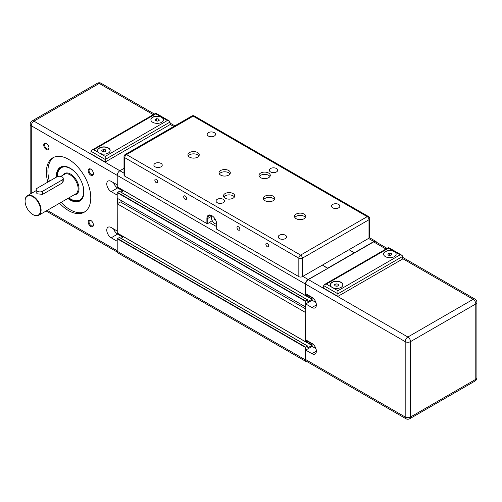 <?xml version="1.0" encoding="UTF-8"?>
<svg xmlns="http://www.w3.org/2000/svg" width="502" height="502" viewBox="0 0 502 502"><rect width="100%" height="100%" fill="white"/><g stroke="black" fill="none" stroke-linecap="round" stroke-linejoin="round"><path stroke-width="0.75" d="M307.4 294.661L305.492 295.559L305.492 284.076A3.765 2.177 -60 0 1 308.159 279.457L327.699 268.432L322.366 265.1L327.699 268.175L373.877 241.512A3.765 2.177 -60 0 1 375.766 241.324A3.765 2.177 -60 0 1 376.431 242.221M124.013 156.649A2.51 1.45 0 0 0 124.753 157.678A2.51 1.45 -60 0 1 126.529 154.597A2.51 1.45 -120 0 0 125.274 154.478A2.51 2.51 0 0 0 124.013 156.649L124.013 175.11A2.51 1.45 -0 0 0 124.753 176.139L124.753 157.678L298.834 258.179A2.51 1.45 0 0 0 302.386 258.179L368.995 219.719A2.51 1.45 0 0 0 369.729 218.696A2.51 2.51 0 0 0 368.474 216.519A2.51 1.45 120 0 0 367.219 216.644A2.51 1.45 60 0 1 368.995 219.719L368.995 238.18L349.009 249.714L354.343 252.795L349.009 249.714L302.386 276.64L302.386 258.179A2.51 1.45 -120 0 0 300.61 255.104A2.51 1.45 120 0 0 298.834 258.179L298.834 276.64A2.51 1.45 0 0 0 302.386 276.64M305.712 306.816L305.668 300.993L307.663 299.907L307.889 301.658L312.112 299.154M307.4 340.814L305.492 341.711L305.712 312.351M307.381 361.816A3.765 2.177 -60 0 1 306.27 361.691A3.765 2.177 -60 0 1 305.492 359.965L305.492 347.453L307.663 346.054L307.889 347.811L312.112 345.307M117.204 186.851L305.492 295.559L117.255 186.97L117.204 175.367A3.765 2.177 -60 0 1 119.865 170.755L124.013 168.358M117.204 233.003L305.492 341.711L117.255 233.116L117.204 203.774L305.492 312.482M117.204 203.774L120.398 201.929L305.712 308.918M120.976 202.262L122.576 201.34M119.42 191.312L117.204 192.599L117.204 198.24L305.492 306.942M121.007 192.147L123.611 190.641M306.27 361.691L117.983 252.983A3.765 2.177 -60 0 1 117.204 251.257L117.204 238.745L119.42 237.465M121.007 238.293L123.611 236.787M402.742 258.687L473.135 299.324A3.765 2.177 60 0 1 475.796 303.942A3.765 2.177 0 0 0 476.9 302.405A3.765 3.765 0 0 0 475.017 299.142A3.765 2.177 120 0 0 473.135 299.324L407.856 337.018A3.765 2.177 120 0 0 405.189 341.63A3.765 2.177 0 0 0 410.517 341.63A3.765 2.177 -120 0 0 407.856 337.018L308.379 279.589A3.765 2.177 -60 0 0 305.712 284.201L305.712 293.689L311.93 297.278A6.281 3.627 60 0 1 316.034 302.813A6.281 3.627 60 0 1 315.074 307.845A6.281 3.627 60 0 1 311.93 307.531L305.712 303.942L305.712 339.835L311.93 343.424A6.281 3.627 60 0 1 316.034 348.959A6.281 3.627 60 0 1 315.074 353.992A6.281 3.627 60 0 1 311.93 353.684L305.712 350.095L312.112 346.399L315.921 348.601M312.112 346.399L312.112 343.531M305.712 303.942L312.112 300.252L315.921 302.449M312.112 300.252L312.112 297.385M338.116 284.157L338.681 285.374L337.143 286.259L335.041 285.933L334.476 284.722L336.014 283.831L338.116 284.157L338.116 285.694M336.014 283.831L336.014 286.084M389.301 253.064L391.403 253.391L391.968 254.602L390.43 255.493L388.328 255.167L387.764 253.956L389.301 253.064L389.301 255.317M391.403 253.391L391.403 254.928M396.147 254.175A6.281 3.627 0 0 0 394.308 251.715A6.281 3.627 0 0 0 387.544 250.912A6.281 3.627 0 0 0 383.591 254.175M400.081 254.847L337.909 290.74L332.136 287.408A6.281 3.627 180 0 1 330.297 284.841A6.281 3.627 180 0 1 336.578 281.214A6.281 3.627 180 0 1 342.86 284.841A6.281 3.627 180 0 1 338.982 288.192A6.281 3.627 180 0 1 332.136 287.408L326.363 284.069L388.535 248.176L394.308 251.508A6.281 3.627 180 0 1 396.147 254.075A6.281 3.627 180 0 1 389.866 257.702A6.281 3.627 180 0 1 383.584 254.075A6.281 3.627 180 0 1 387.462 250.724A6.281 3.627 180 0 1 394.308 251.508L400.081 254.847L401.964 255.292L402.742 256.384L402.742 258.944L337.909 296.381L337.909 293.814L402.742 256.384M342.853 284.941A6.281 3.627 0 0 0 336.578 281.421A6.281 3.627 0 0 0 330.303 284.941M337.909 290.74L337.909 293.814L323.702 285.613L324.48 284.521L388.535 247.542L401.964 255.292M326.363 284.069L324.48 284.521M388.535 248.176L388.535 247.542M337.909 296.381L323.702 288.173L323.702 285.613M405.967 418.731A3.765 3.765 0 0 0 409.739 418.731A3.765 2.177 -120 0 0 410.517 417.005A3.765 2.177 180 0 1 405.189 417.005A3.765 2.177 120 0 0 405.967 418.731L306.496 361.302A3.765 2.177 -60 0 1 305.712 359.576L305.712 350.095M308.379 279.589L373.657 241.895A3.765 2.177 -60 0 1 375.54 241.713L387.086 248.377M32.956 214.618A11.301 6.526 -120 0 0 33.094 214.699A11.301 6.526 -120 0 0 38.748 215.258A11.301 6.526 -120 0 0 41.089 210.081A11.301 6.526 -120 0 0 36.15 198.704A11.301 6.526 -120 0 0 27.441 195.68A11.301 6.526 -120 0 0 25.1 200.856A11.301 6.526 -120 0 0 25.1 201.007M63.239 178.442L63.239 181.266L62.135 183.073L42.595 194.356L37.267 193.828L36.163 192.548L36.163 189.725A3.765 2.177 180 0 1 37.267 188.187L56.808 176.905A3.765 2.177 180 0 1 60.911 176.434A3.765 2.177 180 0 1 63.239 178.442A3.765 2.177 180 0 1 62.135 179.986L42.595 191.262A3.765 2.177 180 0 1 38.491 191.739A3.765 2.177 180 0 1 36.163 189.725M57.435 176.616A18.587 10.73 60 0 1 57.429 176.24A18.587 10.73 60 0 1 70.575 168.653A18.587 10.73 60 0 1 78.425 176.189M81.111 180.845A18.587 10.73 60 0 1 82.322 197.418A18.587 10.73 60 0 1 70.575 199.005A18.587 10.73 60 0 1 68.849 197.876M122.927 237.182L117.6 234.108A6.281 3.627 60 0 1 113.615 228.931M117.204 241.261L111.206 237.797A6.281 3.627 60 0 1 107.102 232.263A6.281 3.627 60 0 1 108.068 227.23A6.281 3.627 60 0 1 111.206 227.544L117.204 231.002M122.927 191.03L117.6 187.955A6.281 3.627 60 0 1 113.615 182.784M117.204 195.109L111.206 191.651A6.281 3.627 60 0 1 107.102 186.117A6.281 3.627 60 0 1 108.068 181.084A6.281 3.627 60 0 1 111.206 181.391L117.204 184.855M117.424 198.365L117.424 203.649M88.151 221.922A3.715 2.146 -120 0 0 90.78 226.477A3.715 2.146 -120 0 0 93.403 224.959A3.715 2.146 -120 0 0 90.78 220.409A3.715 2.146 -120 0 0 88.151 221.922M43.743 145.009A3.715 2.146 -120 0 0 46.372 149.558A3.715 2.146 -120 0 0 48.995 148.04A3.715 2.146 -120 0 0 46.372 143.49A3.715 2.146 -120 0 0 43.743 145.009M47.816 182.1A31.4 18.128 60 0 1 46.372 172.161A31.4 18.128 60 0 1 52.873 157.791A31.4 18.128 60 0 1 84.273 175.92A31.4 18.128 60 0 1 84.273 212.177A31.4 18.128 60 0 1 59.581 203.228M88.151 170.649A3.715 2.146 -120 0 0 90.78 175.198A3.715 2.146 -120 0 0 93.403 173.679A3.715 2.146 -120 0 0 90.78 169.13A3.715 2.146 -120 0 0 88.151 170.649M40.555 210.081A10.925 6.306 60 0 1 32.825 214.542A10.925 6.306 60 0 1 25.1 201.164A10.925 6.306 60 0 1 32.825 196.702A10.925 6.306 60 0 1 40.555 210.081M105.213 156.392L105.213 162.033L170.046 124.603L170.046 122.036L169.262 120.951L167.379 120.499L105.213 156.392L99.44 153.06A6.281 3.627 180 0 1 97.601 150.5A6.281 3.627 180 0 1 103.876 146.873A6.281 3.627 180 0 1 110.158 150.5A6.281 3.627 180 0 1 108.319 153.06A6.281 3.627 180 0 1 99.44 153.06L93.667 149.728L155.833 113.835L155.833 113.195L91.778 150.18L93.667 149.728M97.601 150.6A6.281 3.627 180 0 1 103.876 147.08A6.281 3.627 180 0 1 110.158 150.6M155.833 113.835L161.606 117.167A6.281 3.627 180 0 1 163.445 119.733A6.281 3.627 180 0 1 161.606 122.293A6.281 3.627 180 0 1 154.767 123.084A6.281 3.627 180 0 1 150.889 119.733A6.281 3.627 180 0 1 154.767 116.382A6.281 3.627 180 0 1 161.606 117.167L167.379 120.499M150.889 119.834A6.281 3.627 180 0 1 157.17 116.313A6.281 3.627 180 0 1 163.445 119.834M105.213 162.033L91 153.832L91 151.265L91.778 150.18M102.339 151.591L101.78 150.38L103.318 149.489L105.42 149.816L105.978 151.027L104.441 151.918L102.339 151.591M105.42 149.816L105.42 151.353M103.318 149.489L103.318 151.742M155.626 120.825L155.068 119.614L156.605 118.723L158.707 119.049L159.266 120.26L157.728 121.151L155.626 120.825M158.707 119.049L158.707 120.587M156.605 118.723L156.605 120.976M80.188 200.744A19.471 11.239 60 0 1 68.523 198.064M57.059 176.773A19.471 11.239 60 0 1 60.736 167.04M80.194 200.028A18.838 10.881 -120 0 0 80.213 200.016A18.838 10.881 -120 0 0 83.42 195.905M66.534 166.664A18.838 10.881 -120 0 0 61.376 167.386A18.838 10.881 -120 0 0 61.351 167.398M93.397 224.683A3.087 1.782 60 0 1 92.77 225.856A3.087 1.782 60 0 1 90.385 225.034A3.087 1.782 60 0 1 89.042 221.922A3.087 1.782 60 0 1 89.676 220.51A3.087 1.782 60 0 1 91.013 220.554M93.397 173.403A3.087 1.782 60 0 1 92.77 174.583A3.087 1.782 60 0 1 90.385 173.755A3.087 1.782 60 0 1 89.042 170.649A3.087 1.782 60 0 1 89.676 169.23A3.087 1.782 60 0 1 91.013 169.274M48.989 147.77A3.087 1.782 60 0 1 48.361 148.943A3.087 1.782 60 0 1 45.977 148.115A3.087 1.782 60 0 1 44.628 145.009A3.087 1.782 60 0 1 45.268 143.597A3.087 1.782 60 0 1 46.604 143.635M53.67 157.371A31.4 18.128 -120 0 0 47.922 171.264A31.4 18.128 -120 0 0 49.372 181.203M61.131 202.331A31.4 18.128 -120 0 0 85.033 211.693M67.858 198.453A19.471 11.239 -120 0 0 79.862 200.944A19.471 11.239 -120 0 0 83.897 192.034A19.471 11.239 -120 0 0 75.394 172.443A19.471 11.239 -120 0 0 60.397 167.222A19.471 11.239 -120 0 0 56.362 176.139A19.471 11.239 -120 0 0 56.387 177.15M67.017 166.802A18.838 10.881 -120 0 0 61.332 167.411A18.838 10.881 -120 0 0 57.429 176.033A18.838 10.881 -120 0 0 57.429 176.139M70.663 199.056A18.838 10.881 -120 0 0 70.751 199.112A18.838 10.881 -120 0 0 80.169 200.041A18.838 10.881 -120 0 0 83.539 195.422M368.995 238.18A2.51 1.45 0 0 0 369.729 237.151L369.729 218.696M212.233 220.642L207.797 223.566L207.797 218.439L206.906 218.439A6.909 3.991 -120 0 1 211.794 215.622A6.909 3.991 -120 0 1 216.676 224.08L216.676 229.207L298.834 276.64M212.233 221.005L212.553 221.187M124.753 176.139L206.906 223.566L207.797 223.566M215.163 219.826A0.627 0.364 60 0 1 214.41 219.023A0.627 0.364 60 0 1 215.163 219.826M214.511 218.991A0.627 0.364 60 0 1 215.113 220.039M216.676 224.043A5.026 2.899 60 0 1 212.396 220.93A5.026 2.899 60 0 1 211.813 215.653M206.906 218.439L206.906 223.566M211.505 216.299L207.797 218.439A6.281 3.627 60 0 1 209.096 215.565A6.281 3.627 60 0 1 212.02 215.753M157.722 181.837A2.033 1.173 60 0 1 157.302 182.772A2.033 1.173 60 0 1 155.262 181.592A2.033 1.173 60 0 1 155.262 179.245A2.033 1.173 60 0 1 156.831 179.791A2.033 1.173 60 0 1 157.722 181.837M186.587 198.503A2.033 1.173 60 0 1 186.167 199.432A2.033 1.173 60 0 1 184.127 198.259A2.033 1.173 60 0 1 184.127 195.905A2.033 1.173 60 0 1 185.696 196.451A2.033 1.173 60 0 1 186.587 198.503M239.874 229.27A2.033 1.173 60 0 1 239.454 230.198A2.033 1.173 60 0 1 237.421 229.025A2.033 1.173 60 0 1 237.421 226.672A2.033 1.173 60 0 1 238.99 227.218A2.033 1.173 60 0 1 239.874 229.27M268.739 245.936A2.033 1.173 60 0 1 268.319 246.865A2.033 1.173 60 0 1 266.286 245.691A2.033 1.173 60 0 1 266.286 243.338A2.033 1.173 60 0 1 267.855 243.884A2.033 1.173 60 0 1 268.739 245.936M260.638 177.67A5.654 3.263 180 0 1 258.982 175.367A5.654 3.263 180 0 1 264.636 172.104A5.654 3.263 180 0 1 270.289 175.367A5.654 3.263 180 0 1 266.8 178.379A5.654 3.263 180 0 1 260.638 177.67M225.116 198.183A5.654 3.263 180 0 1 223.459 195.874A5.654 3.263 180 0 1 229.113 192.611A5.654 3.263 180 0 1 234.76 195.874A5.654 3.263 180 0 1 231.271 198.892A5.654 3.263 180 0 1 225.116 198.183M265.081 200.75A5.654 3.263 180 0 1 263.424 198.441A5.654 3.263 180 0 1 269.078 195.178A5.654 3.263 180 0 1 274.732 198.441A5.654 3.263 180 0 1 271.237 201.453A5.654 3.263 180 0 1 265.081 200.75M296.167 218.696A5.654 3.263 180 0 1 294.511 216.387A5.654 3.263 180 0 1 300.165 213.124A5.654 3.263 180 0 1 305.812 216.387A5.654 3.263 180 0 1 302.323 219.399A5.654 3.263 180 0 1 296.167 218.696M220.673 175.11A5.654 3.263 180 0 1 219.016 172.801A5.654 3.263 180 0 1 224.67 169.538A5.654 3.263 180 0 1 230.318 172.801A5.654 3.263 180 0 1 226.829 175.819A5.654 3.263 180 0 1 220.673 175.11M189.587 157.164A5.654 3.263 180 0 1 187.93 154.854A5.654 3.263 180 0 1 193.584 151.591A5.654 3.263 180 0 1 199.238 154.854A5.654 3.263 180 0 1 195.749 157.873A5.654 3.263 180 0 1 189.587 157.164M208.393 136.048A4.173 2.41 180 0 1 207.169 134.341A4.173 2.41 180 0 1 211.348 131.932A4.173 2.41 180 0 1 215.521 134.341A4.173 2.41 180 0 1 212.942 136.569A4.173 2.41 180 0 1 208.393 136.048M155.105 166.815A4.173 2.41 180 0 1 153.882 165.114A4.173 2.41 180 0 1 158.055 162.698A4.173 2.41 180 0 1 162.234 165.114A4.173 2.41 180 0 1 159.655 167.335A4.173 2.41 180 0 1 155.105 166.815M270.565 171.941A4.173 2.41 180 0 1 269.342 170.241A4.173 2.41 180 0 1 273.515 167.825A4.173 2.41 180 0 1 277.694 170.241A4.173 2.41 180 0 1 275.115 172.462A4.173 2.41 180 0 1 270.565 171.941M217.278 202.708A4.173 2.41 180 0 1 216.055 201.007A4.173 2.41 180 0 1 220.227 198.591A4.173 2.41 180 0 1 224.4 201.007A4.173 2.41 180 0 1 221.828 203.228A4.173 2.41 180 0 1 217.278 202.708M279.451 238.601A4.173 2.41 180 0 1 278.227 236.9A4.173 2.41 180 0 1 282.4 234.49A4.173 2.41 180 0 1 286.573 236.9A4.173 2.41 180 0 1 284 239.121A4.173 2.41 180 0 1 279.451 238.601M332.738 207.834A4.173 2.41 180 0 1 331.515 206.134A4.173 2.41 180 0 1 335.687 203.718A4.173 2.41 180 0 1 339.86 206.134A4.173 2.41 180 0 1 337.288 208.355A4.173 2.41 180 0 1 332.738 207.834M198.886 155.984A5.654 3.263 0 0 0 193.584 153.85A5.654 3.263 0 0 0 188.281 155.984M229.972 173.93A5.654 3.263 0 0 0 224.67 171.797A5.654 3.263 0 0 0 219.368 173.93M305.467 217.517A5.654 3.263 0 0 0 300.165 215.377A5.654 3.263 0 0 0 294.856 217.517M274.381 199.57A5.654 3.263 0 0 0 269.078 197.43A5.654 3.263 0 0 0 263.776 199.57M234.415 197.004A5.654 3.263 0 0 0 229.113 194.87A5.654 3.263 0 0 0 223.804 197.004M269.938 176.491A5.654 3.263 0 0 0 264.636 174.357A5.654 3.263 0 0 0 259.333 176.491M305.492 284.076L31.275 125.757A3.765 2.177 -60 0 1 33.935 121.145L124.013 173.146M209.572 222.543L216.676 226.64M302.825 276.382L308.159 279.457M117.204 192.599L305.492 301.3M117.38 192.291L305.668 300.993M119.244 191.212L307.538 299.92M305.668 295.659L311.974 299.305M306.025 295.458L312.112 298.966M307.004 294.894L312.112 297.843M307.356 294.687L312.112 297.429M368.55 238.437L373.877 241.512M117.204 251.257L305.492 359.965M117.204 238.745L305.492 347.453M117.38 238.437L305.668 347.146M119.244 237.364L307.538 346.066M305.668 341.812L311.974 345.451M306.025 341.605L312.112 345.119M307.004 341.04L312.112 343.989M307.356 340.839L312.112 343.581M311.93 353.684L316.373 351.118M311.93 307.531L316.373 304.965M475.796 379.317A3.765 2.177 60 0 1 475.017 381.043A3.765 3.765 0 0 0 476.9 377.78A3.765 2.177 180 0 1 475.796 379.317L410.517 417.005L410.517 341.63L475.796 303.942L475.796 379.317M305.712 284.201L405.189 341.63L405.189 417.005L305.712 359.576M373.657 241.895L385.982 249.011M60.811 176.409L64.476 174.294A11.301 6.526 60 0 1 73.185 177.325A11.301 6.526 60 0 1 78.124 188.702A11.301 6.526 60 0 1 75.783 193.872L38.748 215.258M74.315 194.72A11.935 6.89 -120 0 0 79.009 188.702A11.935 6.89 -120 0 0 72.495 175.449A11.935 6.89 -120 0 0 63.014 175.142M111.206 237.797L117.6 234.108M111.206 191.651L117.6 187.955M31.275 193.465L31.275 125.757A3.765 2.177 180 0 1 30.17 124.22L30.17 194.105M117.204 250.743L47.238 210.357M42.595 194.356L42.595 191.262M62.135 183.073L62.135 179.986M91 151.265L105.213 159.473L170.046 122.036M32.053 120.957A3.765 2.177 60 0 1 33.935 121.145L99.214 83.451A3.765 2.177 -120 0 0 97.332 83.269L32.053 120.957A3.765 3.765 0 0 0 30.17 124.22M173.748 126.485L170.046 124.345M153.286 114.669L99.214 83.451A3.765 2.177 -60 0 1 101.097 83.269A3.765 3.765 0 0 0 97.332 83.269M193.138 116.144A2.51 1.45 -60 0 1 194.393 116.018A2.51 2.51 0 0 0 191.883 116.018A2.51 1.45 60 0 1 193.138 116.144L367.219 216.644L300.61 255.104L126.529 154.597L193.138 116.144M117.255 233.116L305.542 341.824M119.369 191.199L307.663 299.907M117.255 186.97L305.542 295.672M369.528 237.722L375.766 241.324M119.369 237.352L307.663 346.054M475.017 381.043L409.739 418.731M402.742 257.413L475.017 299.142M476.9 302.405L476.9 377.78M36.163 190.641L27.441 195.68M169.262 120.951L155.833 113.195M117.317 252.086L46.134 210.991M174.853 125.845L170.046 123.072M154.39 114.036L101.097 83.269M125.274 154.478L191.883 116.018M194.393 116.018L368.474 216.519"/></g></svg>
